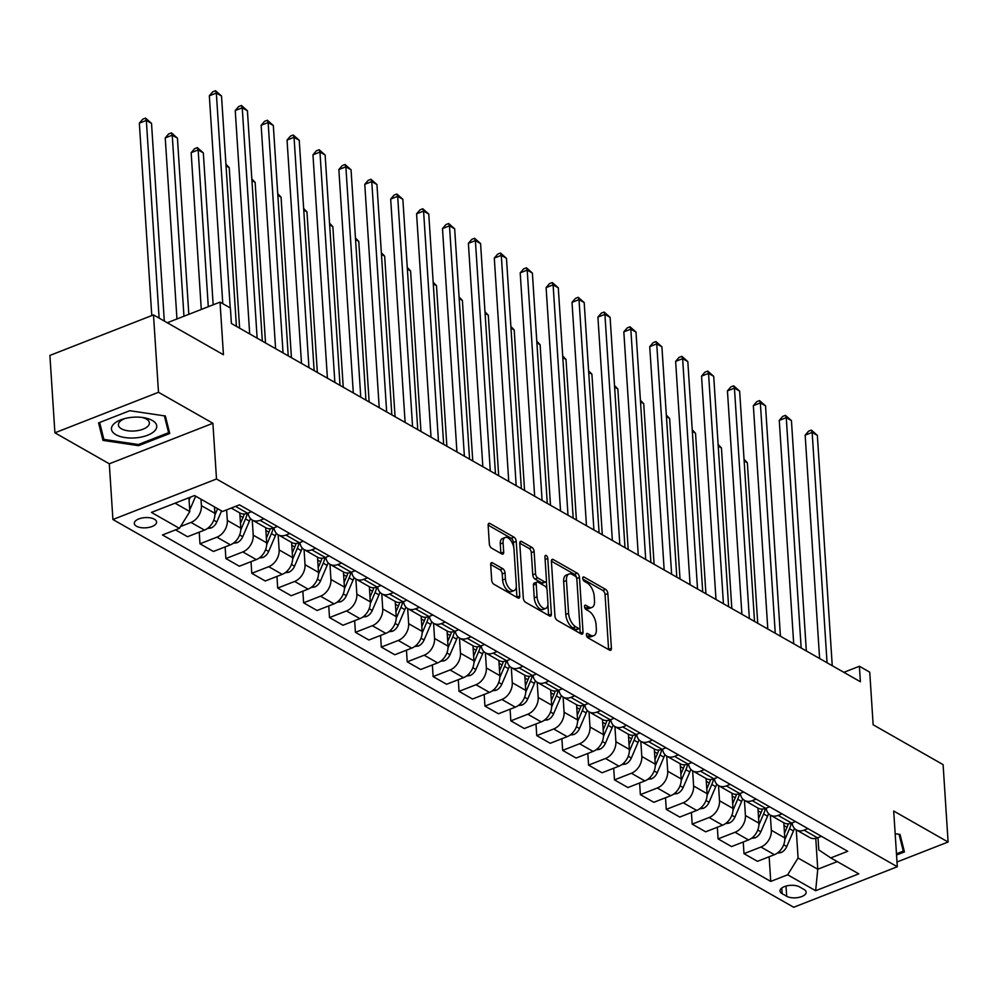 <?xml version="1.0" encoding="UTF-8"?>
<svg xmlns="http://www.w3.org/2000/svg" width="998" height="998" viewBox="0 0 998 998"><rect width="100%" height="100%" fill="white"/><g stroke="black" fill="none" stroke-linecap="round" stroke-linejoin="round"><path stroke-width="1.5" d="M586.387 634.89A2.395 1.223 68.6 0 0 587.947 637.822L609.553 650.135A3.431 1.734 68.6 0 0 610.614 650.284A3.431 1.734 68.6 0 0 611.4 648.251L607.857 593.561A3.431 1.734 68.6 0 0 605.624 589.369L584.017 577.056A2.395 1.223 68.6 0 0 583.281 576.956A2.395 1.223 68.6 0 0 582.732 578.378A2.395 1.223 68.6 0 0 584.292 581.31L587.086 582.907A10.966 5.564 68.6 0 1 594.222 596.33L594.521 600.896A10.966 5.564 68.6 0 1 592.001 607.395A10.966 5.564 68.6 0 1 588.645 606.909L585.838 605.312A2.395 1.223 68.6 0 0 585.102 605.212A2.395 1.223 68.6 0 0 584.554 606.634A2.395 1.223 68.6 0 0 586.113 609.566L588.92 611.163A10.966 5.564 68.6 0 1 596.056 624.598L596.342 629.152A10.966 5.564 68.6 0 1 593.835 635.651A10.966 5.564 68.6 0 1 590.467 635.165L587.672 633.568A2.395 1.223 68.6 0 0 586.936 633.468A2.395 1.223 68.6 0 0 586.387 634.89M136.489 526.22A11.165 5.115 176.3 0 0 149.101 527.368A11.165 5.115 176.3 0 0 156.586 521.991A11.165 5.115 176.3 0 0 154.403 519.21A11.165 5.115 176.3 0 0 141.803 518.062A11.165 5.115 176.3 0 0 134.306 523.439A11.165 5.115 176.3 0 0 136.489 526.22M492.525 562.847A3.431 1.734 68.6 0 0 491.478 562.697A3.431 1.734 68.6 0 0 490.692 564.731L491.677 580.075A3.431 1.734 68.6 0 0 493.91 584.267L517.912 597.939A3.431 1.734 68.6 0 0 518.972 598.089A3.431 1.734 68.6 0 0 519.758 596.056L516.216 541.365A3.431 1.734 68.6 0 0 513.982 537.174L489.981 523.501A3.431 1.734 68.6 0 0 488.933 523.351A3.431 1.734 68.6 0 0 488.147 525.385L489.344 543.91A3.431 1.734 68.6 0 0 491.577 548.114L501.844 553.965A3.431 1.734 68.6 0 0 502.892 554.115A3.431 1.734 68.6 0 0 503.691 552.081L503.092 542.887A9.157 4.653 68.6 0 1 505.2 537.46A9.157 4.653 68.6 0 1 510.702 540.38A9.157 4.653 68.6 0 1 513.97 549.087L516.303 585.102A9.157 4.653 68.6 0 1 514.195 590.529A9.157 4.653 68.6 0 1 508.681 587.61A9.157 4.653 68.6 0 1 505.425 578.902L505.025 572.902A3.431 1.734 68.6 0 0 502.805 568.698L492.525 562.847L490.804 563.521M896.99 861.998L948.1 842.013L943.098 764.63L873.15 724.785L869.745 672.165L859.39 666.265L860.388 681.746L231.399 323.502L230.401 308.02L220.034 302.12L167.277 322.753M158.495 392.289L54.902 432.808L109.306 463.796L212.898 423.277L158.495 392.289L153.492 314.906L223.44 354.739L220.034 302.12M212.898 423.277L216.504 478.99L897.302 866.751L793.709 907.257L112.911 519.509L216.504 478.99M948.1 842.013L893.697 811.025L897.302 866.751M554.95 616.103A3.431 1.734 68.6 0 0 557.171 620.307L581.185 633.98A3.431 1.734 68.6 0 0 582.233 634.129A3.431 1.734 68.6 0 0 583.019 632.096L579.476 577.405A3.431 1.734 68.6 0 0 577.256 573.201L553.241 559.529A3.431 1.734 68.6 0 0 552.193 559.379A3.431 1.734 68.6 0 0 551.407 561.412L554.95 616.103M549.549 615.953L525.547 602.281A3.431 1.734 68.6 0 1 523.314 598.089L519.771 543.399A3.431 1.734 68.6 0 1 520.569 541.365A3.431 1.734 68.6 0 1 521.617 541.515L531.884 547.366A3.431 1.734 68.6 0 1 534.117 551.57L535.552 573.75A3.431 1.734 68.6 0 0 537.785 577.942L544.596 581.822A3.431 1.734 68.6 0 0 545.644 581.971A3.431 1.734 68.6 0 0 546.43 579.95L544.945 556.859A2.395 1.223 68.6 0 1 545.494 555.437A2.395 1.223 68.6 0 1 546.941 556.198A2.395 1.223 68.6 0 1 547.79 558.481L551.383 614.082A3.431 1.734 68.6 0 1 550.597 616.103A3.431 1.734 68.6 0 1 549.549 615.953M54.902 432.808L49.9 355.425L153.492 314.906M804.051 889.48L799.485 886.885A10.816 4.953 176.3 0 0 787.272 885.775A10.816 4.953 176.3 0 0 780.012 890.977A10.816 4.953 176.3 0 0 782.133 893.672L786.686 896.266A10.816 4.953 176.3 0 0 798.899 897.389A10.816 4.953 176.3 0 0 806.159 892.175A10.816 4.953 176.3 0 0 804.051 889.48M817.998 837.646L818.797 849.909L830.798 857.918L847.739 851.294L239.47 504.851L222.529 511.475L194.56 495.544L151.434 512.411L179.415 528.341L162.474 534.965L770.743 881.409L787.672 874.784L798.076 858.018L796.254 829.862M830.798 857.918L858.779 873.849L815.653 890.715L787.672 874.784M109.306 463.796L112.911 519.509M859.39 666.265L843.871 672.328M815.765 838.37L817.761 869.233L837.272 861.598M798.076 858.018L817.761 869.233L815.653 890.715M175.049 503.167L189.82 511.575L188.921 497.752M180.551 526.52L191.005 522.428A13.96 10.192 -60.3 0 0 201.409 505.662L200.985 499.212M175.511 529.863L187.537 536.724L204.478 530.1A13.96 10.192 -60.3 0 0 214.882 513.334L214.458 506.884M199.226 532.146L199.974 543.798L216.915 537.174A13.96 10.192 -60.3 0 0 227.319 520.42L226.633 509.878M199.974 543.798L213.447 551.47L230.388 544.846A13.96 10.192 -60.3 0 0 240.78 528.092L239.807 512.935M225.124 546.904L225.885 558.556L242.826 551.931A13.96 10.192 -60.3 0 0 253.218 535.165L252.244 520.008M225.885 558.556L239.358 566.228L256.286 559.604A13.96 10.192 -60.3 0 0 266.691 542.837L265.705 527.68M251.034 561.662L251.783 573.314L268.724 566.689A13.96 10.192 -60.3 0 0 279.128 549.923L278.143 534.766M251.783 573.314L265.256 580.986L282.197 574.361A13.96 10.192 -60.3 0 0 292.601 557.595L291.616 542.438M276.945 576.42L277.694 588.072L294.635 581.447A13.96 10.192 -60.3 0 0 305.026 564.681L304.053 549.524M277.694 588.072L291.167 595.744L308.108 589.119A13.96 10.192 -60.3 0 0 318.499 572.353L317.526 557.196M302.843 591.165L303.604 602.817L320.533 596.193A13.96 10.192 -60.3 0 0 330.937 579.439L329.951 564.269M303.604 602.817L317.065 610.489L334.006 603.865A13.96 10.192 -60.3 0 0 344.41 587.111L343.424 571.941M328.754 605.923L329.502 617.575L346.443 610.951A13.96 10.192 -60.3 0 0 356.847 594.184L355.862 579.027M329.502 617.575L342.975 625.247L359.916 618.623A13.96 10.192 -60.3 0 0 370.308 601.856L369.335 586.699M354.652 620.681L355.413 632.333L372.354 625.709A13.96 10.192 -60.3 0 0 382.745 608.942L381.772 593.785M355.413 632.333L368.886 640.005L385.814 633.381A13.96 10.192 -60.3 0 0 396.218 616.614L395.233 601.457M380.562 635.439L381.311 647.091L398.252 640.454A13.96 10.192 -60.3 0 0 408.656 623.7L407.671 608.543M381.311 647.091L394.784 654.763L411.725 648.126A13.96 10.192 -60.3 0 0 422.129 631.372L421.144 616.215M406.46 650.185L407.221 661.836L424.162 655.212A13.96 10.192 -60.3 0 0 434.554 638.458L433.581 623.288M407.221 661.836L420.694 669.508L437.635 662.884A13.96 10.192 -60.3 0 0 448.027 646.13L447.054 630.961M432.371 664.942L433.12 676.594L450.061 669.97A13.96 10.192 -60.3 0 0 460.465 653.203L459.479 638.046M433.12 676.594L446.593 684.266L463.534 677.642A13.96 10.192 -60.3 0 0 473.938 660.876L472.952 645.718M458.282 679.7L459.03 691.352L475.971 684.728A13.96 10.192 -60.3 0 0 486.363 667.961L485.39 652.804M459.03 691.352L472.503 699.024L489.444 692.4A13.96 10.192 -60.3 0 0 499.836 675.634L498.863 660.476M484.18 694.458L484.941 706.097L501.882 699.473A13.96 10.192 -60.3 0 0 512.273 682.719L511.3 667.562M484.941 706.097L498.414 713.77L515.342 707.145A13.96 10.192 -60.3 0 0 525.746 690.391L524.761 675.234M510.09 709.204L510.839 720.855L527.78 714.231A13.96 10.192 -60.3 0 0 538.184 697.477L537.198 682.308M510.839 720.855L524.312 728.528L541.253 721.903A13.96 10.192 -60.3 0 0 551.657 705.149L550.671 689.98M535.988 723.962L536.749 735.613L553.69 728.989A13.96 10.192 -60.3 0 0 564.082 712.223L563.109 697.066M536.749 735.613L550.222 743.285L567.163 736.661A13.96 10.192 -60.3 0 0 577.555 719.895L576.582 704.738M561.899 738.72L562.647 750.371L579.589 743.747A13.96 10.192 -60.3 0 0 589.993 726.981L589.007 711.824M562.647 750.371L576.12 758.043L593.062 751.419A13.96 10.192 -60.3 0 0 603.466 734.653L602.48 719.496M587.81 753.465L588.558 765.117L605.499 758.492A13.96 10.192 -60.3 0 0 615.891 741.739L614.918 726.569M588.558 765.117L602.031 772.789L618.972 766.165A13.96 10.192 -60.3 0 0 629.364 749.411L628.391 734.254M613.708 768.223L614.469 779.875L631.41 773.25A13.96 10.192 -60.3 0 0 641.801 756.484L640.816 741.327M614.469 779.875L627.929 787.547L644.87 780.923A13.96 10.192 -60.3 0 0 655.274 764.156L654.289 748.999M639.618 782.981L640.367 794.633L657.308 788.008A13.96 10.192 -60.3 0 0 667.712 771.242L666.726 756.085M640.367 794.633L653.84 802.305L670.781 795.68A13.96 10.192 -60.3 0 0 681.185 778.914L680.199 763.757M665.516 797.739L666.277 809.39L683.218 802.766A13.96 10.192 -60.3 0 0 693.61 786L692.637 770.843M666.277 809.39L679.75 817.063L696.691 810.438A13.96 10.192 -60.3 0 0 707.083 793.672L706.11 778.515M691.427 812.484L692.175 824.136L709.116 817.512A13.96 10.192 -60.3 0 0 719.521 800.758L718.535 785.588M692.175 824.136L705.648 831.808L722.589 825.184A13.96 10.192 -60.3 0 0 732.994 808.43L732.008 793.273M717.337 827.242L718.086 838.894L735.027 832.27A13.96 10.192 -60.3 0 0 745.419 815.503L744.446 800.346M718.086 838.894L731.559 846.566L748.5 839.942A13.96 10.192 -60.3 0 0 758.892 823.175L757.919 808.018M743.236 842L743.997 853.652L760.925 847.028A13.96 10.192 -60.3 0 0 771.329 830.261L770.344 815.104M743.997 853.652L757.457 861.324L774.398 854.7A13.96 10.192 -60.3 0 0 784.802 837.933L783.817 822.776M769.146 856.758L770.743 881.409M792.113 822.888A13.96 10.192 -60.3 0 0 796.342 829.912L809.815 837.584A13.96 10.192 -60.3 0 0 817.524 837.833L821.429 836.312M796.342 829.912A13.96 10.192 -60.3 0 0 804.051 830.161L807.956 828.639M783.842 823.15A26.697 19.486 -60.3 0 0 783.954 822.851A13.96 10.192 -60.3 0 0 791.614 823.076L795.518 821.554M766.215 808.13A13.96 10.192 -60.3 0 0 770.431 815.154A13.96 10.192 -60.3 0 0 778.141 815.403L782.045 813.881M740.304 793.373A13.96 10.192 -60.3 0 0 744.533 800.396L758.006 808.068A13.96 10.192 -60.3 0 0 765.703 808.33L769.608 806.796M744.533 800.396A13.96 10.192 -60.3 0 0 752.243 800.658L756.147 799.124M714.393 778.615A13.96 10.192 -60.3 0 0 718.622 785.638L732.095 793.31A13.96 10.192 -60.3 0 0 739.805 793.572L743.71 792.038M718.622 785.638A13.96 10.192 -60.3 0 0 726.332 785.9L730.237 784.366M706.122 778.889A26.697 19.486 -60.3 0 0 706.235 778.59A13.96 10.192 -60.3 0 0 713.894 778.814L717.799 777.292M688.495 763.869A13.96 10.192 -60.3 0 0 692.724 770.893A13.96 10.192 -60.3 0 0 700.421 771.142L704.326 769.62M662.585 749.111A13.96 10.192 -60.3 0 0 666.814 756.135L680.287 763.807A13.96 10.192 -60.3 0 0 687.996 764.056L691.901 762.534M666.814 756.135A13.96 10.192 -60.3 0 0 674.523 756.384L678.428 754.862M636.687 734.353A13.96 10.192 -60.3 0 0 640.903 741.377L654.376 749.049A13.96 10.192 -60.3 0 0 662.086 749.311L665.99 747.776M640.903 741.377A13.96 10.192 -60.3 0 0 648.613 741.639L652.517 740.104M610.776 719.595A13.96 10.192 -60.3 0 0 615.005 726.619L628.478 734.291A13.96 10.192 -60.3 0 0 636.175 734.553L640.08 733.019M615.005 726.619A13.96 10.192 -60.3 0 0 622.715 726.881L626.619 725.346M584.865 704.85A13.96 10.192 -60.3 0 0 589.094 711.873L602.567 719.546A13.96 10.192 -60.3 0 0 610.277 719.795L614.182 718.273M589.094 711.873A13.96 10.192 -60.3 0 0 596.804 712.123L600.709 710.601M558.967 690.092A13.96 10.192 -60.3 0 0 563.196 697.115L576.657 704.788A13.96 10.192 -60.3 0 0 584.366 705.037L588.271 703.515M563.196 697.115A13.96 10.192 -60.3 0 0 570.893 697.365L574.798 695.843M550.696 690.354A26.697 19.486 -60.3 0 0 550.796 690.055A13.96 10.192 -60.3 0 0 558.468 690.292L562.373 688.757M533.057 675.334A13.96 10.192 -60.3 0 0 537.286 682.358A13.96 10.192 -60.3 0 0 544.995 682.62L548.9 681.085M507.159 660.576A13.96 10.192 -60.3 0 0 511.375 667.612L524.848 675.284A13.96 10.192 -60.3 0 0 532.558 675.534L536.462 674.012M511.375 667.612A13.96 10.192 -60.3 0 0 519.085 667.862L522.989 666.34M481.248 645.831A13.96 10.192 -60.3 0 0 485.477 652.854L498.95 660.526A13.96 10.192 -60.3 0 0 506.647 660.776L510.552 659.254M485.477 652.854A13.96 10.192 -60.3 0 0 493.187 653.104L497.091 651.582M455.338 631.073A13.96 10.192 -60.3 0 0 459.567 638.096L473.04 645.768A13.96 10.192 -60.3 0 0 480.749 646.018L484.654 644.496M459.567 638.096A13.96 10.192 -60.3 0 0 467.276 638.346L471.181 636.824M429.439 616.315A13.96 10.192 -60.3 0 0 433.668 623.338L447.129 631.01A13.96 10.192 -60.3 0 0 454.839 631.272L458.743 629.738M433.668 623.338A13.96 10.192 -60.3 0 0 441.366 623.6L445.27 622.066M403.529 601.569A13.96 10.192 -60.3 0 0 407.758 608.593L421.231 616.265A13.96 10.192 -60.3 0 0 428.94 616.514L432.845 614.993M407.758 608.593A13.96 10.192 -60.3 0 0 415.467 608.842L419.372 607.32M377.631 586.812A13.96 10.192 -60.3 0 0 381.847 593.835L395.32 601.507A13.96 10.192 -60.3 0 0 403.03 601.757L406.935 600.235M381.847 593.835A13.96 10.192 -60.3 0 0 389.557 594.084L393.462 592.562M369.36 587.074A26.697 19.486 -60.3 0 0 369.46 586.774A13.96 10.192 -60.3 0 0 377.132 587.011L381.024 585.477M351.72 572.054A13.96 10.192 -60.3 0 0 355.949 579.077A13.96 10.192 -60.3 0 0 363.659 579.339L367.563 577.805M325.822 557.296A13.96 10.192 -60.3 0 0 330.039 564.319L343.512 571.991A13.96 10.192 -60.3 0 0 351.221 572.253L355.126 570.719M330.039 564.319A13.96 10.192 -60.3 0 0 337.748 564.581L341.653 563.047M299.911 542.55A13.96 10.192 -60.3 0 0 304.141 549.574L317.601 557.246A13.96 10.192 -60.3 0 0 325.311 557.495L329.215 555.973M304.141 549.574A13.96 10.192 -60.3 0 0 311.838 549.823L315.742 548.301M274.001 527.792A13.96 10.192 -60.3 0 0 278.23 534.816L291.703 542.488A13.96 10.192 -60.3 0 0 299.412 542.737L303.317 541.215M278.23 534.816A13.96 10.192 -60.3 0 0 285.939 535.065L289.844 533.543M248.103 513.034A13.96 10.192 -60.3 0 0 252.319 520.058L265.792 527.73A13.96 10.192 -60.3 0 0 273.502 527.992L277.407 526.457M252.319 520.058A13.96 10.192 -60.3 0 0 260.029 520.32L263.934 518.785M231.262 508.069L239.894 512.972A13.96 10.192 -60.3 0 0 247.604 513.234L251.496 511.7M189.82 511.575L179.415 528.341M896.541 855.012L904.438 851.918L900.046 834.428L895.169 833.704M98.565 422.903L102.969 440.392L138.56 445.682L169.76 433.481L165.356 415.991L129.765 410.702L98.565 422.903M138.485 444.484L138.56 445.682M102.557 434.068L102.969 440.392M586.5 635.601L587.672 636.262A10.966 5.564 68.6 0 0 591.028 636.749L593.835 635.651M592.001 607.395L589.207 608.493A10.966 5.564 68.6 0 1 585.838 608.007L584.666 607.333M608.605 649.598A3.431 1.734 68.6 0 0 608.593 649.349L605.062 594.658A3.431 1.734 68.6 0 0 602.829 590.467L582.844 579.077M576.644 578.091A3.431 1.734 68.6 0 0 574.449 574.299L551.395 561.175M580.225 633.431A3.431 1.734 68.6 0 0 580.225 633.194L579.875 627.954M578.665 628.441A2.395 1.223 68.6 0 0 579.401 628.553A2.395 1.223 68.6 0 0 579.95 627.131L576.844 579.127A2.395 1.223 68.6 0 0 575.285 576.183L572.341 574.511A10.966 5.564 68.6 0 0 568.972 574.025A10.966 5.564 68.6 0 0 566.452 580.524L568.586 613.333A10.966 5.564 68.6 0 0 575.721 626.769L578.665 628.441L575.871 629.538A2.395 1.223 68.6 0 0 576.607 629.651L579.401 628.553M568.972 574.025L566.178 575.122A10.966 5.564 68.6 0 0 563.658 581.609L566.452 580.524M575.871 629.538L572.914 627.867A10.966 5.564 68.6 0 1 565.779 614.431L563.658 581.609M519.771 543.162L529.09 548.463L531.884 547.366M545.644 581.971L542.85 583.069A3.431 1.734 68.6 0 1 541.802 582.919L534.978 579.04A3.431 1.734 68.6 0 1 532.757 574.836L531.323 552.655A3.431 1.734 68.6 0 0 529.09 548.463M546.368 580.948L546.904 589.119M547.902 604.663L548.588 615.167L551.383 614.082M537.036 596.767A9.157 4.653 68.6 0 0 540.305 605.474A9.157 4.653 68.6 0 0 545.819 608.393A9.157 4.653 68.6 0 0 547.927 602.967L547.104 590.28A3.431 1.734 68.6 0 0 544.871 586.076L538.059 582.196A3.431 1.734 68.6 0 0 537.011 582.046A3.431 1.734 68.6 0 0 536.225 584.08L537.036 596.767L534.242 597.852A9.157 4.653 68.6 0 0 537.51 606.572A9.157 4.653 68.6 0 0 543.024 609.491L545.819 608.393M537.011 582.046L534.204 583.144A3.431 1.734 68.6 0 0 533.419 585.177L536.225 584.08M534.242 597.852L533.419 585.177M514.195 590.529L511.4 591.627A9.157 4.653 68.6 0 1 505.886 588.708A9.157 4.653 68.6 0 1 502.618 579.988L502.231 573.987A3.431 1.734 68.6 0 0 499.998 569.796L490.679 564.481M505.2 537.46L502.393 538.558A9.157 4.653 68.6 0 0 500.285 543.985L503.092 542.887M500.896 553.416A3.431 1.734 68.6 0 0 500.884 553.179L500.285 543.985M513.721 547.228L513.421 542.463A3.431 1.734 68.6 0 0 511.188 538.271L488.134 525.135M516.964 597.403A3.431 1.734 68.6 0 0 516.952 597.153L516.29 586.799M777.342 853.09L780.935 852.616A9.244 6.749 -60.3 0 0 786.761 846.541L793.447 830.96A26.697 19.486 -60.3 0 0 794.445 828.377M784.802 839.692L789.518 828.714A26.697 19.486 -60.3 0 0 791.364 823.175M788.308 823.824A26.697 19.486 119.7 0 1 787.023 827.305L784.49 833.205M757.731 623.276L747.352 462.735L744.146 460.914M744.034 459.28L747.352 462.735M827.055 662.759L812.16 432.408L817.35 435.365L832.245 665.716M819.608 658.518L805.161 435.153L812.16 432.408L811.362 430.088L817.35 435.365M805.161 435.153L808.555 431.186L811.362 430.088M751.444 838.332L755.037 837.858A9.244 6.749 -60.3 0 0 760.863 831.783L767.549 816.202A26.697 19.486 -60.3 0 0 768.535 813.62M758.904 824.934L763.607 813.956A26.697 19.486 -60.3 0 0 765.454 808.417M762.41 809.066A26.697 19.486 119.7 0 1 761.125 812.547L758.592 818.447M731.821 608.518L721.442 447.977L718.236 446.156M718.136 444.522L721.442 447.977M725.534 823.575L729.126 823.101A9.244 6.749 -60.3 0 0 734.952 817.038L741.639 801.444A26.697 19.486 -60.3 0 0 742.637 798.862M732.994 810.189L737.709 799.211A26.697 19.486 -60.3 0 0 739.555 793.66M736.499 794.308A26.697 19.486 119.7 0 1 735.214 797.789L732.682 803.689M705.923 593.76L695.531 433.232L692.325 431.398M692.225 429.764L695.531 433.232M699.635 808.829L703.228 808.355A9.244 6.749 -60.3 0 0 709.054 802.28L715.741 786.698A26.697 19.486 -60.3 0 0 716.726 784.104M707.083 795.431L711.799 784.453A26.697 19.486 -60.3 0 0 713.645 778.914M710.588 779.55A26.697 19.486 119.7 0 1 709.316 783.031L706.784 788.931M680.012 579.015L669.633 418.474L666.427 416.653M666.315 415.018L669.633 418.474M801.157 648.001L786.262 417.651L791.439 420.607L806.334 650.958M793.697 643.76L779.263 420.395L786.262 417.651L785.451 415.343L791.439 420.607M779.263 420.395L782.657 416.428L785.451 415.343M775.246 633.256L760.351 402.905L765.528 405.849L780.424 636.2M767.799 629.002L753.353 405.637L760.351 402.905L759.54 400.585L765.528 405.849M753.353 405.637L756.746 401.683L759.54 400.585M749.348 618.498L734.441 388.147L739.63 391.104L754.525 621.442M741.888 614.257L727.442 390.879L734.441 388.147L733.642 385.827L739.63 391.104M727.442 390.879L730.835 386.925L733.642 385.827M673.725 794.071L677.318 793.597A9.244 6.749 -60.3 0 0 683.143 787.522L689.83 771.941A26.697 19.486 -60.3 0 0 690.828 769.358M681.185 780.673L685.888 769.695A26.697 19.486 -60.3 0 0 687.747 764.156M684.69 764.805A26.697 19.486 119.7 0 1 683.405 768.285L680.873 774.186M654.102 564.257L643.722 403.716L640.516 401.895M640.417 400.26L643.722 403.716M723.438 603.74L708.543 373.389L713.72 376.346L728.615 606.697M715.99 599.499L701.544 376.134L708.543 373.389L707.732 371.069L713.72 376.346M701.544 376.134L704.937 372.167L707.732 371.069M899.061 834.278L903.29 851.132L896.466 853.814M902.965 846.055L903.29 851.132M152.32 420.457A22.68 10.379 176.3 0 0 143.749 417.663A22.68 10.379 176.3 0 0 123.29 418.985A22.68 10.379 176.3 0 0 115.918 434.691A22.68 10.379 176.3 0 0 147.592 435.24A22.68 10.379 176.3 0 0 152.32 420.457M125.074 418.499A15.531 7.111 176.3 0 0 118.388 424.911A15.531 7.111 176.3 0 0 121.419 428.778A15.531 7.111 176.3 0 0 138.959 430.375A15.531 7.111 176.3 0 0 149.376 422.903A15.531 7.111 176.3 0 0 146.344 419.035A15.531 7.111 176.3 0 0 141.928 417.414M164.371 415.842L168.612 432.695L138.385 444.522L103.892 439.394L99.638 422.478M168.288 427.618L168.612 432.695M647.814 779.313L651.407 778.839A9.244 6.749 -60.3 0 0 657.233 772.764L663.92 757.183A26.697 19.486 -60.3 0 0 664.918 754.6M655.274 765.915L659.99 754.937A26.697 19.486 -60.3 0 0 661.836 749.398M658.78 750.047A26.697 19.486 119.7 0 1 657.495 753.527L654.962 759.428M628.204 549.499L617.824 388.958L614.618 387.137M614.506 385.502L617.824 388.958M621.916 764.555L625.509 764.081A9.244 6.749 -60.3 0 0 631.335 758.018L638.021 742.425A26.697 19.486 -60.3 0 0 639.007 739.842M629.376 751.17L634.079 740.192A26.697 19.486 -60.3 0 0 635.926 734.64M632.882 735.289A26.697 19.486 119.7 0 1 631.597 738.77L629.064 744.67M602.293 534.741L591.914 374.213L588.708 372.379M588.608 370.757L591.914 374.213M596.006 749.81L599.598 749.336A9.244 6.749 -60.3 0 0 605.424 743.26L612.111 727.679A26.697 19.486 -60.3 0 0 613.109 725.084M603.466 736.412L608.181 725.434A26.697 19.486 -60.3 0 0 610.028 719.895M606.971 720.531A26.697 19.486 119.7 0 1 605.686 724.012L603.154 729.912M576.395 519.995L566.003 359.455L562.81 357.633M562.697 355.999L566.003 359.455M570.108 735.052L573.7 734.578A9.244 6.749 -60.3 0 0 579.526 728.503L586.213 712.921A26.697 19.486 -60.3 0 0 587.198 710.339M577.555 721.654L582.271 710.676A26.697 19.486 -60.3 0 0 584.117 705.137M581.061 705.786A26.697 19.486 119.7 0 1 579.788 709.266L577.256 715.167M550.484 505.238L540.105 344.697L536.899 342.875M536.787 341.241L540.105 344.697M544.197 720.294L547.79 719.82A9.244 6.749 -60.3 0 0 553.616 713.745L560.302 698.163A26.697 19.486 -60.3 0 0 561.3 695.581M551.657 706.896L556.36 695.918A26.697 19.486 -60.3 0 0 558.219 690.379M555.162 691.028A26.697 19.486 119.7 0 1 553.878 694.508L551.345 700.409M524.574 490.48L514.195 329.951L510.988 328.117M510.889 326.483L514.195 329.951M697.527 588.982L682.632 358.644L687.822 361.588L702.717 591.939M690.08 584.741L675.634 361.376L682.632 358.644L681.834 356.323L687.822 361.588M675.634 361.376L679.027 357.421L681.834 356.323M671.629 574.237L656.734 343.886L661.911 346.83L676.806 577.181M664.169 569.983L649.735 346.618L656.734 343.886L655.923 341.566L661.911 346.83M649.735 346.618L653.129 342.663L655.923 341.566M645.718 559.479L630.823 329.128L636 332.084L650.896 562.423M638.271 555.237L623.825 331.86L630.823 329.128L630.012 326.808L636 332.084M623.825 331.86L627.218 327.905L630.012 326.808M619.82 544.721L604.913 314.37L610.102 317.327L624.998 547.677M612.36 540.479L597.914 317.115L604.913 314.37L604.114 312.062L610.102 317.327M597.914 317.115L601.307 313.147L604.114 312.062M593.91 529.963L579.015 299.625L584.192 302.569L599.087 532.92M586.462 525.721L572.016 302.357L579.015 299.625L578.204 297.304L584.192 302.569M572.016 302.357L575.409 298.402L578.204 297.304M518.286 705.549L521.879 705.075A9.244 6.749 -60.3 0 0 527.705 698.999L534.392 683.418A26.697 19.486 -60.3 0 0 535.39 680.823M525.746 692.15L530.462 681.172A26.697 19.486 -60.3 0 0 532.308 675.634M529.252 676.27A26.697 19.486 119.7 0 1 527.967 679.75L525.435 685.651M498.676 475.722L488.296 315.193L485.09 313.36M484.978 311.738L488.296 315.193M567.999 515.217L553.104 284.867L558.294 287.811L573.189 518.162M560.552 510.976L546.106 287.599L553.104 284.867L552.306 282.546L558.294 287.811M546.106 287.599L549.499 283.644L552.306 282.546M492.388 690.791L495.981 690.317A9.244 6.749 -60.3 0 0 501.807 684.241L508.493 668.66A26.697 19.486 -60.3 0 0 509.479 666.065M499.848 677.393L504.551 666.415A26.697 19.486 -60.3 0 0 506.41 660.876M503.354 661.512A26.697 19.486 119.7 0 1 502.069 664.992L499.536 670.905M472.765 460.976L462.386 300.435L459.18 298.614M459.08 296.98L462.386 300.435M542.101 500.46L527.206 270.109L532.383 273.065L547.278 503.416M534.641 496.218L520.207 272.853L527.206 270.109L526.395 267.788L532.383 273.065M520.207 272.853L523.601 268.886L526.395 267.788M466.478 676.033L470.07 675.559A9.244 6.749 -60.3 0 0 475.896 669.483L482.583 653.902A26.697 19.486 -60.3 0 0 483.581 651.32M473.938 662.635L478.653 651.657A26.697 19.486 -60.3 0 0 480.5 646.118M477.443 646.766A26.697 19.486 119.7 0 1 476.158 650.247L473.626 656.148M446.867 446.218L436.475 285.678L433.282 283.856M433.169 282.222L436.475 285.678M516.191 485.702L501.295 255.351L506.473 258.307L521.368 488.658M508.743 481.46L494.297 258.095L501.295 255.351L500.497 253.043L506.473 258.307M494.297 258.095L497.69 254.128L500.497 253.043M440.58 661.275L444.172 660.801A9.244 6.749 -60.3 0 0 449.998 654.725L456.685 639.144A26.697 19.486 -60.3 0 0 457.67 636.562M448.027 647.877L452.743 636.911A26.697 19.486 -60.3 0 0 454.589 631.36M451.533 632.008A26.697 19.486 119.7 0 1 450.26 635.489L447.728 641.39M420.956 431.46L410.577 270.932L407.371 269.098M407.259 267.464L410.577 270.932M490.292 470.956L475.385 240.605L480.574 243.549L495.47 473.9M482.832 466.702L468.386 243.337L475.385 240.605L474.586 238.285L480.574 243.549M468.386 243.337L471.78 239.383L474.586 238.285M414.669 646.529L418.262 646.055A9.244 6.749 -60.3 0 0 424.088 639.98L430.774 624.399A26.697 19.486 -60.3 0 0 431.772 621.804M422.129 633.131L426.832 622.153A26.697 19.486 -60.3 0 0 428.691 616.614M425.635 617.251A26.697 19.486 119.7 0 1 424.35 620.731L421.817 626.632M395.046 416.702L384.667 256.174L381.461 254.353M381.361 252.719L384.667 256.174M464.382 456.198L449.487 225.847L454.664 228.792L469.559 459.142M456.934 451.957L442.488 228.579L449.487 225.847L448.676 223.527L454.664 228.792M442.488 228.579L445.881 224.625L448.676 223.527M388.758 631.771L392.351 631.297A9.244 6.749 -60.3 0 0 398.177 625.222L404.864 609.641A26.697 19.486 -60.3 0 0 405.862 607.058M396.218 618.373L400.934 607.395A26.697 19.486 -60.3 0 0 402.78 601.856M399.724 602.505A26.697 19.486 119.7 0 1 398.439 605.986L395.907 611.886M369.148 401.957L358.769 241.416L355.562 239.595M355.45 237.961L358.769 241.416M438.471 441.44L423.576 211.089L428.766 214.046L443.661 444.397M431.024 437.199L416.578 213.834L423.576 211.089L422.778 208.769L428.766 214.046M416.578 213.834L419.971 209.867L422.778 208.769M362.86 617.014L366.453 616.539A9.244 6.749 -60.3 0 0 372.279 610.464L378.966 594.883A26.697 19.486 -60.3 0 0 379.951 592.301M370.32 603.615L375.023 592.637A26.697 19.486 -60.3 0 0 376.882 587.098M373.826 587.747A26.697 19.486 119.7 0 1 372.541 591.228L370.009 597.128M343.237 387.199L332.858 226.658L329.652 224.837M329.552 223.203L332.858 226.658M336.95 602.256L340.543 601.782A9.244 6.749 -60.3 0 0 346.368 595.719L353.055 580.125A26.697 19.486 -60.3 0 0 354.053 577.543M344.41 588.857L349.125 577.892A26.697 19.486 -60.3 0 0 350.972 572.341M347.915 572.989A26.697 19.486 119.7 0 1 346.63 576.47L344.098 582.37M317.339 372.441L306.96 211.913L303.754 210.079M303.642 208.445L306.96 211.913M311.052 587.51L314.644 587.036A9.244 6.749 -60.3 0 0 320.47 580.961L327.157 565.379A26.697 19.486 -60.3 0 0 328.142 562.785M318.499 574.112L323.215 563.134A26.697 19.486 -60.3 0 0 325.061 557.595M322.005 558.231A26.697 19.486 119.7 0 1 320.732 561.712L318.2 567.613M291.428 357.696L281.049 197.155L277.843 195.334M277.731 193.699L281.049 197.155M285.141 572.752L288.734 572.278A9.244 6.749 -60.3 0 0 294.56 566.203L301.246 550.622A26.697 19.486 -60.3 0 0 302.244 548.039M292.601 559.354L297.304 548.376A26.697 19.486 -60.3 0 0 299.163 542.837M296.107 543.486A26.697 19.486 119.7 0 1 294.822 546.966L292.289 552.867M265.518 342.938L255.139 182.397L251.933 180.576M251.833 178.941L255.139 182.397M259.231 557.994L262.823 557.52A9.244 6.749 -60.3 0 0 268.649 551.445L275.336 535.864A26.697 19.486 -60.3 0 0 276.334 533.281M266.691 544.596L271.406 533.618A26.697 19.486 -60.3 0 0 273.252 528.079M270.196 528.728A26.697 19.486 119.7 0 1 268.911 532.208L266.379 538.109M239.62 328.18L229.241 167.639L226.035 165.818M225.922 164.183L229.241 167.639M233.332 543.236L236.925 542.762A9.244 6.749 -60.3 0 0 242.751 536.699L249.438 521.106A26.697 19.486 -60.3 0 0 250.423 518.523M240.792 529.851L245.496 518.873A26.697 19.486 -60.3 0 0 247.354 513.321M213.16 304.814L203.33 152.894L198.153 149.937L191.154 152.682L201.284 309.455M244.298 513.97A26.697 19.486 119.7 0 1 243.013 517.451L240.481 523.351M191.154 152.682L194.548 148.714L197.342 147.617L198.153 149.937L208.283 306.71M197.342 147.617L203.33 152.894M207.422 528.491L211.015 528.017A9.244 6.749 -60.3 0 0 216.84 521.942L221.568 510.926M188.822 314.333L177.432 138.136L172.242 135.179L165.244 137.924L176.958 318.973M214.882 515.093L217.626 508.681M215.144 507.271L214.57 508.593M165.244 137.924L168.637 133.957L171.444 132.871L172.242 135.179L183.956 316.229M171.444 132.871L177.432 138.136M189.682 509.454A9.244 6.749 -60.3 0 0 190.942 507.184L195.658 496.168M164.308 321.057L151.521 123.378L146.344 120.434L139.346 123.166L151.783 315.58M189.071 500.11L190.319 497.204M139.346 123.166L142.739 119.211L145.533 118.113L146.344 120.434L159.119 318.113M145.533 118.113L151.521 123.378M412.573 426.682L397.678 196.332L402.855 199.288L417.75 429.639M405.113 422.441L390.68 199.076L397.678 196.332L396.867 194.024L402.855 199.288M390.68 199.076L394.073 195.109L396.867 194.024M386.663 411.937L371.767 181.586L376.945 184.53L391.84 414.881M379.215 407.683L364.769 184.318L371.767 181.586L370.969 179.266L376.945 184.53M364.769 184.318L368.162 180.364L370.969 179.266M360.765 397.179L345.869 166.828L351.046 169.785L365.942 400.123M353.304 392.938L338.858 169.56L345.869 166.828L345.059 164.508L351.046 169.785M338.858 169.56L342.252 165.606L345.059 164.508M334.854 382.421L319.959 152.07L325.136 155.027L340.031 385.378M327.406 378.18L312.96 154.815L319.959 152.07L319.148 149.75L325.136 155.027M312.96 154.815L316.354 150.848L319.148 149.75M308.943 367.663L294.048 137.325L299.238 140.269L314.133 370.62M301.496 363.422L287.05 140.057L294.048 137.325L293.25 135.004L299.238 140.269M287.05 140.057L290.443 136.102L293.25 135.004M283.045 352.918L268.15 122.567L273.327 125.511L288.222 355.862M275.598 348.664L261.152 125.299L268.15 122.567L267.339 120.247L273.327 125.511M261.152 125.299L264.545 121.344L267.339 120.247M257.135 338.16L242.24 107.809L247.417 110.766L262.324 341.104M249.687 333.918L235.241 110.541L242.24 107.809L241.441 105.489L247.417 110.766M235.241 110.541L238.634 106.586L241.441 105.489M230.226 307.933L216.341 93.051L221.519 96.008L236.414 326.358M222.779 303.679L209.331 95.796L216.341 93.051L215.531 90.743L221.519 96.008M209.331 95.796L212.724 91.828L215.531 90.743M201.409 505.662L214.882 513.334M227.319 520.42L240.78 528.092M253.218 535.165L266.691 542.837M279.128 549.923L292.601 557.595M305.026 564.681L318.499 572.353M330.937 579.439L344.41 587.111M356.847 594.184L370.308 601.856M382.745 608.942L396.218 616.614M408.656 623.7L422.129 631.372M434.554 638.458L448.027 646.13M460.465 653.203L473.938 660.876M486.363 667.961L499.836 675.634M512.273 682.719L525.746 690.391M538.184 697.477L551.657 705.149M564.082 712.223L577.555 719.895M589.993 726.981L603.466 734.653M615.891 741.739L629.364 749.411M641.801 756.484L655.274 764.156M667.712 771.242L681.185 778.914M693.61 786L707.083 793.672M719.521 800.758L732.994 808.43M745.419 815.503L758.892 823.175M771.329 830.261L784.802 837.933M804.051 830.161L817.524 837.833M760.925 847.028L774.398 854.7M735.027 832.27L748.5 839.942M778.141 815.403L791.614 823.076M709.116 817.512L722.589 825.184M752.243 800.658L765.703 808.33M683.218 802.766L696.691 810.438M726.332 785.9L739.805 793.572M657.308 788.008L670.781 795.68M700.421 771.142L713.894 778.814M631.41 773.25L644.87 780.923M674.523 756.384L687.996 764.056M605.499 758.492L618.972 766.165M648.613 741.639L662.086 749.311M579.589 743.747L593.062 751.419M622.715 726.881L636.175 734.553M553.69 728.989L567.163 736.661M596.804 712.123L610.277 719.795M527.78 714.231L541.253 721.903M570.893 697.365L584.366 705.037M501.882 699.473L515.342 707.145M544.995 682.62L558.468 690.292M475.971 684.728L489.444 692.4M519.085 667.862L532.558 675.534M450.061 669.97L463.534 677.642M493.187 653.104L506.647 660.776M424.162 655.212L437.635 662.884M467.276 638.346L480.749 646.018M398.252 640.454L411.725 648.126M441.366 623.6L454.839 631.272M372.354 625.709L385.814 633.381M415.467 608.842L428.94 616.514M346.443 610.951L359.916 618.623M389.557 594.084L403.03 601.757M320.533 596.193L334.006 603.865M363.659 579.339L377.132 587.011M294.635 581.447L308.108 589.119M337.748 564.581L351.221 572.253M268.724 566.689L282.197 574.361M311.838 549.823L325.311 557.495M242.826 551.931L256.286 559.604M285.939 535.065L299.412 542.737M216.915 537.174L230.388 544.846M260.029 520.32L273.502 527.992M191.005 522.428L204.478 530.1M235.565 506.385L247.604 513.234M786.025 886.074L786.686 896.266M781.758 888.033L782.133 893.672M587.672 636.262L590.467 635.165M584.641 605.786L585.838 605.312M585.838 608.007L588.645 606.909M582.807 577.53L584.017 577.056M602.829 590.467L605.624 589.369M605.062 594.658L607.857 593.561M608.593 649.349L611.4 648.251M586.462 634.042L587.672 633.568M551.532 560.202L553.241 559.529M574.449 574.299L577.256 573.201M576.744 578.466L579.476 577.405M580.225 633.194L583.019 632.096M565.779 614.431L568.586 613.333M572.914 627.867L575.721 626.769M519.896 542.188L521.617 541.515M531.323 552.655L534.117 551.57M532.757 574.836L535.552 573.75M534.978 579.04L537.785 577.942M541.802 582.919L544.596 581.822M545.12 559.516L547.79 558.481M499.998 569.796L502.805 568.698M502.231 573.987L505.025 572.902M502.618 579.988L505.425 578.902M500.884 553.179L503.691 552.081M488.259 524.175L489.981 523.501M511.188 538.271L513.982 537.174M513.421 542.463L516.216 541.365M516.952 597.153L519.758 596.056M779.064 851.681L780.748 852.641M789.518 828.714L793.447 830.96M784.004 825.571L787.023 827.305M783.68 844.782L786.761 846.541M753.153 836.923L754.837 837.883M763.607 813.956L767.549 816.202M758.093 810.825L761.125 812.547M757.769 830.024L760.863 831.783M727.255 822.177L728.939 823.138M737.709 799.211L741.639 801.444M732.195 796.067L735.214 797.789M731.858 815.266L734.952 817.038M701.345 807.419L703.029 808.38M711.799 784.453L715.741 786.698M706.285 781.309L709.316 783.031M705.96 800.521L709.054 802.28M675.446 792.662L677.131 793.622M685.888 769.695L689.83 771.941M680.374 766.551L683.405 768.285M680.05 785.763L683.143 787.522M649.536 777.904L651.22 778.864M659.99 754.937L663.92 757.183M654.476 751.806L657.495 753.527M654.152 771.005L657.233 772.764M623.625 763.158L625.309 764.119M634.079 740.192L638.021 742.425M628.565 737.048L631.597 738.77M628.241 756.259L631.335 758.018M597.727 748.4L599.411 749.361M608.181 725.434L612.111 727.679M602.667 722.29L605.686 724.012M602.33 741.502L605.424 743.26M571.817 733.642L573.501 734.603M582.271 710.676L586.213 712.921M576.757 707.545L579.788 709.266M576.432 726.744L579.526 728.503M545.918 718.897L547.603 719.845M556.36 695.918L560.302 698.163M550.846 692.787L553.878 694.508M550.522 711.986L553.616 713.745M520.008 704.139L521.692 705.099M530.462 681.172L534.392 683.418M524.948 678.029L527.967 679.75M524.624 697.24L527.705 698.999M494.097 689.381L495.781 690.342M504.551 666.415L508.493 668.66M499.037 663.271L502.069 664.992M498.713 682.482L501.807 684.241M468.199 674.623L469.883 675.584M478.653 651.657L482.583 653.902M473.139 648.525L476.158 650.247M472.803 667.724L475.896 669.483M442.289 659.878L443.973 660.826M452.743 636.911L456.685 639.144M447.229 633.767L450.26 635.489M446.904 652.966L449.998 654.725M416.391 645.12L418.075 646.08M426.832 622.153L430.774 624.399M421.318 619.01L424.35 620.731M420.994 638.221L424.088 639.98M390.48 630.362L392.164 631.322M400.934 607.395L404.864 609.641M395.42 604.252L398.439 605.986M395.096 623.463L398.177 625.222M364.569 615.604L366.254 616.564M375.023 592.637L378.966 594.883M369.51 589.506L372.541 591.228M369.185 608.705L372.279 610.464M338.671 600.858L340.355 601.819M349.125 577.892L353.055 580.125M343.611 574.748L346.63 576.47M343.275 593.947L346.368 595.719M312.761 586.1L314.445 587.061M323.215 563.134L327.157 565.379M317.701 559.99L320.732 561.712M317.376 579.202L320.47 580.961M286.863 571.343L288.547 572.303M297.304 548.376L301.246 550.622M291.79 545.232L294.822 546.966M291.466 564.444L294.56 566.203M260.952 556.585L262.636 557.545M271.406 533.618L275.336 535.864M265.892 530.487L268.911 532.208M265.568 549.686L268.649 551.445M235.041 541.839L236.738 542.8M245.496 518.873L249.438 521.106M239.982 515.729L243.013 517.451M239.657 534.94L242.751 536.699M209.143 527.081L210.828 528.042M213.747 520.183L216.84 521.942M189.47 506.348L190.942 507.184M770.431 815.154L783.904 822.826M692.724 770.893L706.185 778.565M537.286 682.358L550.759 690.03M355.949 579.077L369.422 586.749"/></g></svg>
